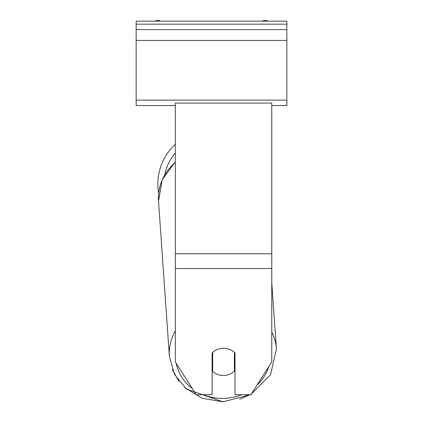 <?xml version="1.0" encoding="UTF-8"?>
<svg xmlns="http://www.w3.org/2000/svg" width="423" height="423" viewBox="0 0 423 423"><rect width="100%" height="100%" fill="white"/><g stroke="black" fill="none" stroke-linecap="round" stroke-linejoin="round"><path stroke-width="0.63" d="M158.662 193.168A53.647 53.647 0 0 1 175.334 144.28A53.647 53.647 0 0 0 157.853 183.899M212.7 352.433L212.706 352.491A15.069 13.652 176 0 1 217.443 349.424A15.069 13.658 0 0 1 223.556 348.251A15.069 13.658 0 0 1 235.008 353.031L235.008 394.685L250.897 394.685L271.778 361.908L271.778 103.064L175.334 103.064L175.334 361.908L196.214 394.685L212.103 394.685L212.103 353.031M212.103 366.593A15.069 13.652 176 0 0 212.383 366.863L212.706 371.447A15.069 13.652 176 0 0 223.55 375.487A15.069 13.652 176 0 0 234.395 371.172L234.395 352.417M212.706 371.447L212.706 352.491M234.395 366.276A15.069 13.652 176 0 0 235.008 365.615M212.383 366.863L212.383 352.74M286.847 21.15L136.153 21.15L136.153 29.589L286.847 29.589L286.847 21.15M286.847 29.589L286.847 105.539L271.778 105.539M175.334 105.539L136.153 105.539L136.153 29.589M267.875 21.15A5.425 5.425 0 0 0 262.535 21.15M160.465 21.15A5.425 5.425 0 0 0 155.125 21.15M175.334 152.925A47.619 47.619 0 0 0 164.806 174.556M271.778 268.51L175.334 268.51M271.778 253.763L175.334 253.763M241.739 394.685A47.619 43.141 -4 0 1 223.085 398.371A47.619 43.141 -4 0 1 203.236 394.685M192.264 388.483A47.619 43.141 -4 0 1 176.211 363.283M175.334 330.828A53.647 48.597 176 0 0 169.39 356.409L174.461 374.297L186.347 389.065L222.984 401.85L202.173 398.26L184.571 387.494M169.39 356.409L158.519 201.084A53.647 48.597 -4 0 1 175.334 162.347M268.854 366.498A47.619 43.141 -4 0 1 257.052 385.02M271.778 282.538L276.425 348.917L270.572 374.683L251.273 394.099L270.572 374.688L276.425 348.917A53.647 48.597 176 0 0 271.778 332.039M286.847 24.164L136.153 24.164M286.847 100.114L136.153 100.114M286.847 40.439L136.153 40.439M222.984 401.85L250.236 394.685L239.603 399.222M178.908 381.282L172.341 369.607M158.519 201.084L162.183 179.759L175.334 161.877"/></g></svg>
